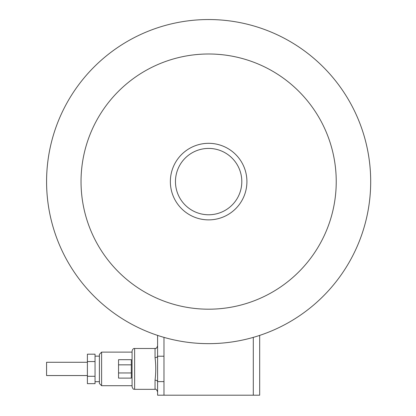 <?xml version="1.0" encoding="UTF-8"?>
<svg xmlns="http://www.w3.org/2000/svg" width="416" height="416" viewBox="0 0 416 416"><rect width="100%" height="100%" fill="white"/><g stroke="black" fill="none" stroke-linecap="round" stroke-linejoin="round"><path stroke-width="0.62" d="M87.396 375.549L46.571 375.549L46.571 362.279L87.396 362.279M101.603 352.123L99.408 354.318L99.408 383.51L101.603 385.705L101.603 352.123L132.075 352.123M118.55 359.684L118.55 378.118L131.31 378.118L131.31 359.684L118.55 359.684M99.424 383.526L99.424 354.302M118.55 364.842L131.31 364.842M131.31 372.954L118.55 372.954M87.396 376.282L87.396 354.182L95.051 354.182L95.051 383.651L87.396 383.651L87.396 376.282L95.051 376.282M87.396 361.551L95.051 361.551M163.977 395.2L163.977 381.612L157.596 381.612A2.553 1.409 0 0 0 155.043 380.198C156.005 372.668 156.005 365.144 155.043 357.63C156.005 365.144 156.005 372.668 155.043 380.198L155.043 389.329L134.628 389.329L134.628 348.499L155.043 348.499C155.896 347.625 155.542 350.272 157.596 345.946L157.596 395.2L259.678 395.2L259.678 335.4L259.184 335.561L259.678 335.4M134.628 348.499C133.474 348.291 132.626 349.138 132.075 351.052L132.075 386.776C133.588 390.593 133.848 388.695 134.628 389.329M163.977 381.612L163.977 356.216L157.596 356.216L157.596 335.4L158.075 335.561L157.596 335.4M155.043 348.499L155.043 357.63A2.553 1.409 180 0 0 157.596 356.216M59.306 244.54A162.053 162.053 0 0 0 271.58 330.928A162.053 162.053 0 0 0 357.968 118.654A162.053 162.053 0 0 0 145.694 32.266A162.053 162.053 0 0 0 59.306 244.54M326.217 132.033A127.603 127.603 0 0 1 258.196 299.177A127.603 127.603 0 0 1 91.052 231.156A127.603 127.603 0 0 1 159.073 64.012A127.603 127.603 0 0 1 326.217 132.033M87.875 289.661L88.244 290.072M178.064 194.48A33.176 33.176 0 0 0 221.52 212.165A33.176 33.176 0 0 0 239.205 168.709A33.176 33.176 0 0 0 195.749 151.024A33.176 33.176 0 0 0 178.064 194.48M102.253 303.841L101.665 303.326M243.911 166.728A38.282 38.282 0 0 0 193.768 146.323A38.282 38.282 0 0 0 173.363 196.466A38.282 38.282 0 0 0 223.506 216.871A38.282 38.282 0 0 0 243.911 166.728M163.977 356.216L163.977 337.376M253.297 337.376L253.297 395.2M132.075 385.705L101.603 385.705M95.051 381.675L99.408 381.675M95.051 356.153L99.408 356.153M155.043 389.329C155.813 388.799 156.66 389.646 157.596 391.882"/></g></svg>
